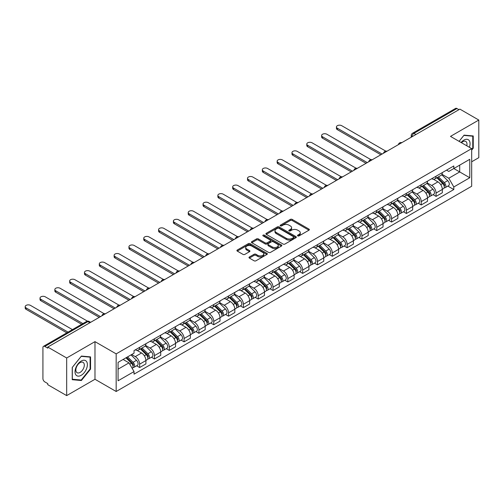 <?xml version="1.0" encoding="UTF-8"?>
<svg xmlns="http://www.w3.org/2000/svg" width="504" height="504" viewBox="0 0 504 504"><rect width="100%" height="100%" fill="white"/><g stroke="black" fill="none" stroke-linecap="round" stroke-linejoin="round"><path stroke-width="0.76" d="M297.751 235.904A0.926 0.535 0 0 0 299.055 235.904L308.965 230.183A1.317 0.762 0 0 0 309.349 229.641A1.317 0.762 0 0 0 308.965 229.106L292.175 219.41A1.317 0.762 0 0 0 290.31 219.41L280.407 225.131A0.926 0.535 0 0 0 280.136 225.508A0.926 0.535 0 0 0 280.407 225.887A0.926 0.535 0 0 0 281.711 225.887L282.99 225.149A4.221 2.438 0 0 1 288.962 225.149L290.361 225.956A4.221 2.438 0 0 1 291.596 227.676A4.221 2.438 0 0 1 290.361 229.402L289.076 230.139A0.926 0.535 0 0 0 288.805 230.517A0.926 0.535 0 0 0 289.076 230.895A0.926 0.535 0 0 0 290.38 230.895L291.665 230.152A4.221 2.438 0 0 1 297.631 230.152L299.029 230.964A4.221 2.438 0 0 1 300.264 232.684A4.221 2.438 0 0 1 299.029 234.41L297.751 235.148A0.926 0.535 0 0 0 297.48 235.526A0.926 0.535 0 0 0 297.751 235.904L297.751 235.148M249.373 256.996A1.317 0.762 0 0 0 248.989 257.531A1.317 0.762 0 0 0 249.373 258.067L254.085 260.788A1.317 0.762 0 0 0 255.95 260.788L266.95 254.438A1.317 0.762 0 0 0 267.341 253.896A1.317 0.762 0 0 0 266.95 253.361L250.167 243.665A1.317 0.762 0 0 0 248.302 243.665L237.296 250.022A1.317 0.762 0 0 0 236.912 250.557A1.317 0.762 0 0 0 237.296 251.099L242.985 254.381A1.317 0.762 0 0 0 244.849 254.381L249.562 251.66A1.317 0.762 0 0 0 249.946 251.124A1.317 0.762 0 0 0 249.562 250.589L246.739 248.957A3.528 2.035 0 0 1 245.706 247.514A3.528 2.035 0 0 1 247.886 245.637A3.528 2.035 0 0 1 251.729 246.078L262.779 252.46A3.528 2.035 0 0 1 263.812 253.896A3.528 2.035 0 0 1 261.633 255.78A3.528 2.035 0 0 1 257.79 255.339L255.95 254.274A1.317 0.762 0 0 0 254.085 254.274L249.373 256.996L249.373 258.067L254.085 255.371L254.085 254.274M116.172 353.871L94.985 341.636L66.673 357.985L47.767 347.067L459.894 109.129L478.8 120.04L450.488 136.389L471.675 148.617L116.172 353.871L116.172 391.495L471.675 186.247L471.675 148.617M283.084 244.043A1.317 0.762 0 0 0 284.949 244.043L295.955 237.693A1.317 0.762 0 0 0 296.339 237.151A1.317 0.762 0 0 0 295.955 236.615L279.166 226.926A1.317 0.762 0 0 0 277.301 226.926L266.301 233.276A1.317 0.762 0 0 0 265.91 233.818A1.317 0.762 0 0 0 266.301 234.354L283.084 244.043M263.453 236.099A0.926 0.535 0 0 1 264.386 236.231L264.386 235.135L281.452 244.988A1.317 0.762 0 0 1 281.837 245.524A1.317 0.762 0 0 1 281.452 246.065L270.446 252.416A1.317 0.762 0 0 1 268.582 252.416L251.798 242.726L256.505 240.03L256.505 238.928L251.798 241.649A1.317 0.762 0 0 0 251.414 242.185A1.317 0.762 0 0 0 251.798 242.726L251.798 241.649M256.505 240.03A1.317 0.762 0 0 1 258.376 240.03L258.376 238.928A1.317 0.762 0 0 0 256.505 238.928M258.376 238.928L265.18 242.859A1.317 0.762 0 0 0 267.044 242.859L270.169 241.057A1.317 0.762 0 0 0 270.553 240.515A1.317 0.762 0 0 0 270.169 239.98L263.082 235.891A0.926 0.535 0 0 1 262.811 235.513A0.926 0.535 0 0 1 263.384 235.022A0.926 0.535 0 0 1 264.386 235.135M66.673 357.985L66.673 395.609L47.767 384.697L47.767 383.594L44.818 381.9A2.69 1.55 -120 0 1 42.922 378.605L42.922 347.558A2.69 1.55 -120 0 1 43.476 346.33L86.512 321.483A2.69 1.55 60 0 1 87.86 321.615L44.818 346.462A2.69 1.55 -120 0 0 43.476 346.33M471.675 161.784L478.8 157.67L478.8 120.04M66.673 395.609L94.985 379.266L116.172 391.495M47.767 347.067L47.767 348.163L44.818 346.462M415.907 134.524L413.91 133.371A2.69 1.55 60 0 0 412.568 133.239L455.603 108.392A2.69 1.55 60 0 1 456.952 108.524L413.91 133.371A2.69 1.55 120 0 0 412.014 136.66L412.014 136.773M458.942 109.677L456.952 108.524M436.048 176.211A6.18 3.566 60 0 1 434.769 178.983L441.038 175.361A6.18 3.566 -120 0 0 442.317 172.588M427.146 182.864L431.676 185.478A6.18 3.566 60 0 1 436.048 193.051L442.317 189.428A6.18 3.566 -120 0 0 437.951 181.856L433.459 179.267M442.317 189.428L442.317 192.774L436.048 196.396L433.043 194.657M434.769 178.983A6.18 3.566 60 0 1 431.726 178.706M436.048 193.051L436.048 196.396M421.224 184.766A6.18 3.566 60 0 1 419.945 187.538L426.22 183.922A6.18 3.566 -120 0 0 427.499 181.144M418.219 203.213L421.231 204.952L427.499 201.329L427.499 197.984A6.18 3.566 -120 0 0 423.127 190.417L418.641 187.822M419.945 187.538A6.18 3.566 60 0 1 416.902 187.261M412.329 191.419L416.858 194.034A6.18 3.566 60 0 1 421.231 201.606L421.231 204.952M406.407 193.322A6.18 3.566 60 0 1 405.128 196.094L411.396 192.478A6.18 3.566 -120 0 0 412.675 189.699M403.402 211.768L406.407 213.507L412.675 209.884L412.675 206.539A6.18 3.566 -120 0 0 408.309 198.973L403.817 196.384M405.128 196.094A6.18 3.566 60 0 1 402.085 195.817M397.505 199.975L402.034 202.589A6.18 3.566 60 0 1 406.407 210.162L406.407 213.507M391.583 201.877A6.18 3.566 60 0 1 390.304 204.656L396.579 201.033A6.18 3.566 -120 0 0 397.858 198.261M388.578 220.33L391.589 222.062L397.858 218.446L397.858 215.095A6.18 3.566 -120 0 0 393.485 207.528L389 204.939M390.304 204.656A6.18 3.566 60 0 1 387.261 204.372M382.687 208.536L387.217 211.151A6.18 3.566 60 0 1 391.589 218.717L391.589 222.062M376.765 210.433A6.18 3.566 60 0 1 375.486 213.211L381.755 209.588A6.18 3.566 -120 0 0 383.034 206.816M373.76 228.885L376.765 230.618L383.034 227.002L383.034 223.656A6.18 3.566 -120 0 0 378.668 216.084L374.176 213.494M375.486 213.211A6.18 3.566 60 0 1 372.443 212.934M367.87 217.092L372.393 219.706A6.18 3.566 60 0 1 376.765 227.273L376.765 230.618M361.948 218.994A6.18 3.566 60 0 1 360.662 221.766L366.937 218.144A6.18 3.566 -120 0 0 368.216 215.372M358.936 237.441L361.948 239.179L368.216 235.557L368.216 232.212A6.18 3.566 -120 0 0 363.844 224.639L359.358 222.05M360.662 221.766A6.18 3.566 60 0 1 357.62 221.489M353.046 225.647L357.575 228.262A6.18 3.566 60 0 1 361.948 235.828L361.948 239.179M347.124 227.55A6.18 3.566 60 0 1 345.845 230.322L352.113 226.706A6.18 3.566 -120 0 0 353.392 223.927M344.119 245.996L347.124 247.735L353.392 244.112L353.392 240.767A6.18 3.566 -120 0 0 349.026 233.201L344.534 230.605M345.845 230.322A6.18 3.566 60 0 1 342.802 230.044M338.228 234.203L342.751 236.817A6.18 3.566 60 0 1 347.124 244.39L347.124 247.735M332.306 236.105A6.18 3.566 60 0 1 331.021 238.877L337.296 235.261A6.18 3.566 -120 0 0 338.575 232.483M329.295 254.552L332.306 256.29L338.575 252.668L338.575 249.322A6.18 3.566 -120 0 0 334.202 241.756L329.717 239.161M331.021 238.877A6.18 3.566 60 0 1 327.978 238.6M323.404 242.758L327.934 245.372A6.18 3.566 60 0 1 332.306 252.945L332.306 256.29M317.482 244.661A6.18 3.566 60 0 1 316.203 247.439L322.472 243.816A6.18 3.566 -120 0 0 323.751 241.044M314.477 263.113L317.482 264.846L323.751 261.229L323.751 257.878A6.18 3.566 -120 0 0 319.385 250.312L314.893 247.722M316.203 247.439A6.18 3.566 60 0 1 313.16 247.155M308.587 251.32L313.11 253.934A6.18 3.566 60 0 1 317.482 261.5L317.482 264.846M302.665 253.216A6.18 3.566 60 0 1 301.379 255.994L307.654 252.372A6.18 3.566 -120 0 0 308.933 249.6M299.653 271.669L302.665 273.401L308.933 269.785L308.933 266.44A6.18 3.566 -120 0 0 304.561 258.867L300.075 256.278M301.379 255.994A6.18 3.566 60 0 1 298.343 255.711M293.763 259.875L298.292 262.489A6.18 3.566 60 0 1 302.665 270.056L302.665 273.401M287.841 261.778A6.18 3.566 60 0 1 286.562 264.55L292.83 260.927A6.18 3.566 -120 0 0 294.109 258.155M284.836 280.224L287.841 281.963L294.109 278.34L294.109 274.995A6.18 3.566 -120 0 0 289.743 267.422L285.251 264.833M286.562 264.55A6.18 3.566 60 0 1 283.519 264.272M278.945 268.43L283.469 271.045A6.18 3.566 60 0 1 287.841 278.611L287.841 281.963M273.023 270.333A6.18 3.566 60 0 1 271.738 273.105L278.013 269.489A6.18 3.566 -120 0 0 279.292 266.711M270.012 288.779L273.023 290.518L279.292 286.896L279.292 283.55A6.18 3.566 -120 0 0 274.919 275.984L270.434 273.389M271.738 273.105A6.18 3.566 60 0 1 268.701 272.828M264.121 276.986L268.651 279.6A6.18 3.566 60 0 1 273.023 287.173L273.023 290.518M258.199 278.888A6.18 3.566 60 0 1 256.92 281.66L263.189 278.044A6.18 3.566 -120 0 0 264.468 275.266M255.194 297.335L258.199 299.074L264.468 295.451L264.468 292.106A6.18 3.566 -120 0 0 260.102 284.539L255.61 281.944M256.92 281.66A6.18 3.566 60 0 1 253.877 281.383M249.304 285.541L253.827 288.156A6.18 3.566 60 0 1 258.199 295.728L258.199 299.074M243.382 287.444A6.18 3.566 60 0 1 242.103 290.222L248.371 286.6A6.18 3.566 -120 0 0 249.65 283.828M240.37 305.897L243.382 307.629L249.65 304.013L249.65 300.661A6.18 3.566 -120 0 0 245.278 293.095L240.792 290.506M242.103 290.222A6.18 3.566 60 0 1 239.06 289.939M234.48 294.103L239.009 296.717A6.18 3.566 60 0 1 243.382 304.284L243.382 307.629M228.558 295.999A6.18 3.566 60 0 1 227.279 298.777L233.547 295.155A6.18 3.566 -120 0 0 234.826 292.383M225.553 314.452L228.558 316.184L234.826 312.568L234.826 309.223A6.18 3.566 -120 0 0 230.46 301.65L225.968 299.061M227.279 298.777A6.18 3.566 60 0 1 224.236 298.494M219.662 302.658L224.192 305.273A6.18 3.566 60 0 1 228.558 312.839L228.558 316.184M213.74 304.561A6.18 3.566 60 0 1 212.461 307.333L218.73 303.71A6.18 3.566 -120 0 0 220.009 300.938M210.735 323.007L213.74 324.746L220.009 321.124L220.009 317.778A6.18 3.566 -120 0 0 215.636 310.206L211.151 307.616M212.461 307.333A6.18 3.566 60 0 1 209.418 307.056M204.838 311.214L209.368 313.828A6.18 3.566 60 0 1 213.74 321.394L213.74 324.746M198.916 313.116A6.18 3.566 60 0 1 197.637 315.888L203.906 312.272A6.18 3.566 -120 0 0 205.185 309.494M195.911 331.563L198.916 333.301L205.191 329.679L205.191 326.334A6.18 3.566 -120 0 0 200.819 318.767L196.327 316.172M197.637 315.888A6.18 3.566 60 0 1 194.594 315.611M190.021 319.769L194.55 322.384A6.18 3.566 60 0 1 198.916 329.956L198.916 333.301M184.099 321.672A6.18 3.566 60 0 1 182.82 324.444L189.088 320.827A6.18 3.566 -120 0 0 190.367 318.049M181.094 340.118L184.099 341.857L190.367 338.234L190.367 334.889A6.18 3.566 -120 0 0 185.995 327.323L181.509 324.727M182.82 324.444A6.18 3.566 60 0 1 179.777 324.166M175.197 328.325L179.726 330.939A6.18 3.566 60 0 1 184.099 338.512L184.099 341.857M169.275 330.227A6.18 3.566 60 0 1 167.996 333.005L174.264 329.383A6.18 3.566 -120 0 0 175.549 326.611M166.27 348.68L169.275 350.412L175.549 346.79L175.549 343.445A6.18 3.566 -120 0 0 171.177 335.878L166.685 333.289M167.996 333.005A6.18 3.566 60 0 1 164.953 332.722M160.379 336.886L164.909 339.501A6.18 3.566 60 0 1 169.275 347.067L169.275 350.412M154.457 338.783A6.18 3.566 60 0 1 153.178 341.561L159.447 337.938A6.18 3.566 -120 0 0 160.726 335.166M151.452 357.235L154.457 358.968L160.726 355.351L160.726 352.006A6.18 3.566 -120 0 0 156.353 344.434L151.868 341.844M153.178 341.561A6.18 3.566 60 0 1 150.135 341.277M145.555 345.442L150.085 348.056A6.18 3.566 60 0 1 154.457 355.622L154.457 358.968M139.633 347.344A6.18 3.566 60 0 1 138.354 350.116L144.623 346.494A6.18 3.566 -120 0 0 145.908 343.722M136.628 365.791L139.633 367.529L145.908 363.907L145.908 360.562A6.18 3.566 -120 0 0 141.536 352.989L137.05 350.4M138.354 350.116A6.18 3.566 60 0 1 135.311 349.839M131.657 354.526L135.267 356.611A6.18 3.566 60 0 1 139.633 364.178L139.633 367.529M446.544 170.15L448.781 171.436L469.772 159.314L459.705 165.129L459.705 171.933L448.781 178.24L441.97 174.308M118.068 369.174L128.993 362.861L134.032 371.587L118.068 380.797L118.068 362.37L134.032 353.153L134.032 350.576L453.814 165.955L453.814 168.531L469.772 177.742L453.814 186.959L448.781 178.24M469.772 159.314L469.772 177.742M134.032 371.587L134.032 374.163L453.814 189.536L453.814 186.959M471.675 150.129L473.243 148.176L473.243 135.954L464.077 135.135L459.081 141.347M94.985 341.636L94.985 379.266M72.23 379.701L81.396 380.52L90.562 369.111L90.562 356.889L81.396 356.07L72.23 367.473L72.23 379.701M128.993 362.861L123.102 359.465M447.861 186.102L453.814 189.536M472.765 147.905L473.243 148.176M80.426 379.959L81.396 380.52M90.09 368.84L90.562 369.111M298.116 236.029L299.029 235.507A4.221 2.438 0 0 0 300.264 233.78L300.264 232.684M291.596 227.676L291.596 228.772A4.221 2.438 0 0 1 290.361 230.498L289.447 231.027M308.946 230.189L292.175 220.513A1.317 0.762 0 0 0 290.31 220.513L280.772 226.019M295.955 236.615L295.955 237.693L279.166 228.022A1.317 0.762 0 0 0 277.301 228.022L266.314 234.366L266.301 233.276M293.624 237.529A0.926 0.535 0 0 0 293.895 237.151A0.926 0.535 0 0 0 293.624 236.779L278.888 228.268A0.926 0.535 0 0 0 277.584 228.268L276.23 229.049A4.221 2.438 0 0 0 274.995 230.775A4.221 2.438 0 0 0 276.23 232.495L286.303 238.31A4.221 2.438 0 0 0 292.27 238.31L293.624 237.529L293.624 238.625A0.926 0.535 0 0 0 293.895 238.247L293.895 237.151M274.995 230.775L274.995 231.871A4.221 2.438 0 0 0 276.23 233.591L276.23 232.495M293.624 238.625L292.27 239.406A4.221 2.438 0 0 1 286.303 239.406L276.23 233.591M258.376 240.03L265.18 243.955A1.317 0.762 0 0 0 267.044 243.955L270.169 242.153A1.317 0.762 0 0 0 270.553 241.618L270.553 240.515M264.386 236.231L281.434 246.072M272.242 246.941A3.528 2.035 0 0 0 276.091 247.382A3.528 2.035 0 0 0 278.265 245.498A3.528 2.035 0 0 0 277.231 244.056L273.338 241.813A1.317 0.762 0 0 0 271.473 241.813L268.349 243.615A1.317 0.762 0 0 0 267.964 244.15A1.317 0.762 0 0 0 268.349 244.692L272.242 246.941L272.242 248.037A3.528 2.035 0 0 0 276.091 248.478A3.528 2.035 0 0 0 278.265 246.595L278.265 245.498M267.964 244.15L267.964 245.246A1.317 0.762 0 0 0 268.349 245.788L268.349 244.692M272.242 248.037L268.349 245.788M263.812 253.896L263.812 254.993A3.528 2.035 0 0 1 261.633 256.876A3.528 2.035 0 0 1 257.79 256.435L255.95 255.371A1.317 0.762 0 0 0 254.085 255.371M245.706 247.514L245.706 248.617A3.528 2.035 0 0 0 246.739 250.053L246.739 248.957M249.543 251.672L246.739 250.053M266.937 254.444L250.167 244.768A1.317 0.762 0 0 0 248.302 244.768L237.315 251.105M436.848 177.786L442.682 183.544A3.358 1.94 60 0 1 443.57 188.578L442.317 189.302M438.007 178.933L440.483 180.363M385.755 151.118L341.712 125.691A3.093 1.783 -0 0 0 338.341 125.307A3.093 1.783 -0 0 0 336.433 126.951A3.093 1.783 -0 0 0 337.34 128.218L382.082 154.048M437.491 177.408L443.885 183.714A1.613 0.932 60 0 1 444.314 186.133A1.613 0.932 60 0 1 444.163 186.19M438.461 176.854L444.301 182.612A3.358 1.94 60 0 1 445.183 187.646A3.358 1.94 60 0 1 444.169 187.753M441.731 174.724L447.722 180.634A3.358 1.94 60 0 1 448.604 185.674L445.183 187.646M380.848 154.76L337.34 129.641A3.093 1.783 180 0 1 336.433 128.381L336.433 126.951M422.024 186.341L427.864 192.1A3.358 1.94 60 0 1 428.753 197.133L427.499 197.858M423.19 187.488L425.666 188.918M370.931 159.68L326.888 134.247A3.093 1.783 -0 0 0 323.518 133.862A3.093 1.783 -0 0 0 321.615 135.513A3.093 1.783 -0 0 0 322.516 136.773L367.265 162.603M422.673 185.963L429.068 192.276A1.613 0.932 60 0 1 429.49 194.689A1.613 0.932 60 0 1 429.345 194.752M423.637 185.409L429.477 191.167A3.358 1.94 60 0 1 430.366 196.201A3.358 1.94 60 0 1 429.351 196.314M426.907 183.28L432.898 189.195A3.358 1.94 60 0 1 433.786 194.229L430.366 196.201M366.03 163.321L322.516 138.197A3.093 1.783 180 0 1 321.615 136.937L321.615 135.513M407.207 194.897L413.041 200.655A3.358 1.94 60 0 1 413.929 205.695L412.675 206.413M408.366 196.043L410.842 197.474M356.114 168.235L312.071 142.802A3.093 1.783 -0 0 0 308.7 142.418A3.093 1.783 -0 0 0 306.791 144.068A3.093 1.783 -0 0 0 307.698 145.328L352.447 171.165M407.849 194.525L414.244 200.831A1.613 0.932 60 0 1 414.672 203.251A1.613 0.932 60 0 1 414.521 203.307M408.82 193.964L414.66 199.723A3.358 1.94 60 0 1 415.542 204.763A3.358 1.94 60 0 1 414.527 204.87M412.089 191.841L418.081 197.751A3.358 1.94 60 0 1 418.963 202.784L415.542 204.763M351.206 171.877L307.698 146.752A3.093 1.783 180 0 1 306.791 145.492L306.791 144.068M469.388 147.3A8.732 5.04 120 0 0 469.23 140.597A8.732 5.04 120 0 0 461.084 142.506M466.78 145.795A5.979 3.452 120 0 0 466.421 142.046A5.979 3.452 120 0 0 465.746 141.422A5.979 3.452 120 0 0 461.45 142.714M459.1 141.359L463.882 135.406L472.765 136.2L472.765 148.044L471.675 149.398M472.179 135.859L472.765 136.2M86.556 361.532A8.732 5.04 120 0 0 78.12 363.794A8.732 5.04 120 0 0 75.858 374.837A8.732 5.04 120 0 0 84.294 372.576A8.732 5.04 120 0 0 86.556 361.532M83.746 362.981A5.979 3.452 120 0 0 83.072 362.357A5.979 3.452 120 0 0 77.509 365.148A5.979 3.452 120 0 0 76.419 372.091A5.979 3.452 120 0 0 77.093 372.714A5.979 3.452 120 0 0 82.656 369.923A5.979 3.452 120 0 0 83.746 362.981M81.207 380.029L72.324 379.235L72.324 367.391L81.207 356.341L90.09 357.134L90.09 368.978L81.207 380.029M89.504 356.794L90.09 357.134M392.383 203.452L398.223 209.21A3.358 1.94 60 0 1 399.111 214.25L397.858 214.975M393.548 204.605L396.024 206.029M341.29 176.791L297.247 151.364A3.093 1.783 -0 0 0 293.882 150.973A3.093 1.783 -0 0 0 291.974 152.624A3.093 1.783 -0 0 0 292.874 153.884L337.623 179.72M393.032 203.081L399.426 209.387A1.613 0.932 60 0 1 399.848 211.806A1.613 0.932 60 0 1 399.704 211.863M393.996 202.52L399.836 208.278A3.358 1.94 60 0 1 400.724 213.318A3.358 1.94 60 0 1 399.71 213.425M397.265 200.397L403.257 206.306A3.358 1.94 60 0 1 404.145 211.34L400.724 213.318M336.389 180.432L292.874 155.314A3.093 1.783 180 0 1 291.974 154.048L291.974 152.624M377.565 212.008L383.399 217.772A3.358 1.94 60 0 1 384.287 222.806L383.034 223.53M378.724 213.161L381.2 214.591M326.472 185.346L282.429 159.919A3.093 1.783 -0 0 0 279.058 159.529A3.093 1.783 -0 0 0 277.15 161.179A3.093 1.783 -0 0 0 278.057 162.439L322.806 188.276M378.208 211.636L384.602 217.942A1.613 0.932 60 0 1 385.031 220.361A1.613 0.932 60 0 1 384.88 220.418M379.178 211.075L385.018 216.84A3.358 1.94 60 0 1 385.9 221.873A3.358 1.94 60 0 1 384.886 221.981M382.448 208.952L388.439 214.862A3.358 1.94 60 0 1 389.321 219.901L385.9 221.873M321.565 188.987L278.057 163.869A3.093 1.783 180 0 1 277.15 162.603L277.15 161.179M362.741 220.569L368.581 226.328A3.358 1.94 60 0 1 369.47 231.361L368.216 232.086M363.907 221.716L366.383 223.146M311.648 193.901L267.605 168.475A3.093 1.783 -0 0 0 264.241 168.09A3.093 1.783 -0 0 0 262.332 169.735A3.093 1.783 -0 0 0 263.233 171.001L307.982 196.831M363.39 220.191L369.785 226.498A1.613 0.932 60 0 1 370.207 228.917A1.613 0.932 60 0 1 370.062 228.974M364.361 219.637L370.194 225.395A3.358 1.94 60 0 1 371.083 230.429A3.358 1.94 60 0 1 370.068 230.536M367.624 217.507L373.615 223.417A3.358 1.94 60 0 1 374.504 228.457L371.083 230.429M306.747 197.543L263.233 172.425A3.093 1.783 180 0 1 262.332 171.165L262.332 169.735M347.924 229.125L353.758 234.883A3.358 1.94 60 0 1 354.646 239.917L353.392 240.641M349.089 230.271L351.559 231.701M296.831 202.463L252.787 177.03A3.093 1.783 -0 0 0 249.417 176.646A3.093 1.783 -0 0 0 247.508 178.296A3.093 1.783 -0 0 0 248.415 179.556L293.164 205.386M348.566 228.747L354.961 235.059A1.613 0.932 60 0 1 355.389 237.472A1.613 0.932 60 0 1 355.238 237.535M349.537 228.192L355.377 233.951A3.358 1.94 60 0 1 356.259 238.984A3.358 1.94 60 0 1 355.244 239.098M352.806 226.063L358.798 231.979A3.358 1.94 60 0 1 359.68 237.012L356.259 238.984M291.929 206.104L248.415 180.98A3.093 1.783 180 0 1 247.508 179.72L247.508 178.296M333.1 237.68L338.94 243.438A3.358 1.94 60 0 1 339.828 248.478L338.575 249.197M334.265 238.827L336.741 240.257M282.007 211.018L237.964 185.585A3.093 1.783 -0 0 0 234.599 185.201A3.093 1.783 -0 0 0 232.691 186.852A3.093 1.783 -0 0 0 233.591 188.112L278.34 213.948M333.749 237.308L340.143 243.615A1.613 0.932 60 0 1 340.565 246.028A1.613 0.932 60 0 1 340.421 246.091M334.719 236.748L340.553 242.506A3.358 1.94 60 0 1 341.441 247.546A3.358 1.94 60 0 1 340.427 247.653M337.982 234.625L343.974 240.534A3.358 1.94 60 0 1 344.862 245.568L341.441 247.546M277.106 214.66L233.591 189.536A3.093 1.783 180 0 1 232.691 188.276L232.691 186.852M318.282 246.236L324.116 251.994A3.358 1.94 60 0 1 325.004 257.034L323.751 257.758M319.448 247.388L321.917 248.812M267.189 219.574L223.146 194.147A3.093 1.783 -0 0 0 219.776 193.757A3.093 1.783 -0 0 0 217.867 195.407A3.093 1.783 -0 0 0 218.774 196.667L263.523 222.503M318.931 245.864L325.319 252.17A1.613 0.932 60 0 1 325.748 254.589A1.613 0.932 60 0 1 325.603 254.646M319.895 245.303L325.735 251.061A3.358 1.94 60 0 1 326.617 256.101A3.358 1.94 60 0 1 325.603 256.208M323.165 243.18L329.156 249.089A3.358 1.94 60 0 1 330.038 254.123L326.617 256.101M262.288 223.215L218.774 198.097A3.093 1.783 180 0 1 217.867 196.831L217.867 195.407M303.458 254.791L309.298 260.555A3.358 1.94 60 0 1 310.187 265.589L308.933 266.314M304.624 255.944L307.1 257.374M252.365 228.129L208.322 202.703A3.093 1.783 -0 0 0 204.958 202.312A3.093 1.783 -0 0 0 203.049 203.963A3.093 1.783 -0 0 0 203.95 205.222L248.699 231.059M304.107 254.419L310.502 260.726A1.613 0.932 60 0 1 310.924 263.145A1.613 0.932 60 0 1 310.779 263.201M305.077 253.858L310.911 259.623A3.358 1.94 60 0 1 311.8 264.657A3.358 1.94 60 0 1 310.785 264.764M308.341 251.735L314.332 257.645A3.358 1.94 60 0 1 315.221 262.685L311.8 264.657M247.464 231.771L203.95 206.653A3.093 1.783 180 0 1 203.049 205.386L203.049 203.963M288.641 263.353L294.475 269.111A3.358 1.94 60 0 1 295.363 274.144L294.109 274.869M289.806 264.499L292.276 265.929M237.548 236.685L193.504 211.258A3.093 1.783 -0 0 0 190.134 210.874A3.093 1.783 -0 0 0 188.225 212.518A3.093 1.783 -0 0 0 189.132 213.784L233.881 239.614M289.29 262.975L295.678 269.281A1.613 0.932 60 0 1 296.106 271.7A1.613 0.932 60 0 1 295.961 271.757M290.254 262.42L296.094 268.178A3.358 1.94 60 0 1 296.982 273.212A3.358 1.94 60 0 1 295.961 273.319M293.523 260.291L299.515 266.2A3.358 1.94 60 0 1 300.397 271.24L296.982 273.212M232.646 240.326L189.132 215.208A3.093 1.783 180 0 1 188.225 213.948L188.225 212.518M273.817 271.908L279.657 277.666A3.358 1.94 60 0 1 280.545 282.7L279.292 283.424M274.982 273.055L277.458 274.485M222.724 245.246L178.681 219.813A3.093 1.783 -0 0 0 175.316 219.429A3.093 1.783 -0 0 0 173.407 221.073A3.093 1.783 -0 0 0 174.315 222.34L219.057 248.17M274.466 271.53L280.86 277.843A1.613 0.932 60 0 1 281.282 280.256A1.613 0.932 60 0 1 281.137 280.318M275.436 270.976L281.27 276.734A3.358 1.94 60 0 1 282.158 281.767A3.358 1.94 60 0 1 281.144 281.881M278.699 268.846L284.691 274.762A3.358 1.94 60 0 1 285.579 279.796L282.158 281.767M217.822 248.888L174.315 223.763A3.093 1.783 180 0 1 173.407 222.503L173.407 221.073M258.999 280.463L264.839 286.222A3.358 1.94 60 0 1 265.721 291.262L264.468 291.98M260.165 281.61L262.634 283.04M207.906 253.802L163.863 228.369A3.093 1.783 -0 0 0 160.493 227.984A3.093 1.783 -0 0 0 158.584 229.635A3.093 1.783 -0 0 0 159.491 230.895L204.24 256.731M259.648 280.092L266.036 286.398A1.613 0.932 60 0 1 266.465 288.811A1.613 0.932 60 0 1 266.32 288.874M260.612 279.531L266.452 285.289A3.358 1.94 60 0 1 267.341 290.329A3.358 1.94 60 0 1 266.326 290.436M263.882 277.408L269.873 283.317A3.358 1.94 60 0 1 270.755 288.351L267.341 290.329M203.005 257.443L159.491 232.319A3.093 1.783 180 0 1 158.584 231.059L158.584 229.635M244.175 289.019L250.016 294.777A3.358 1.94 60 0 1 250.904 299.817L249.65 300.541M245.341 290.165L247.817 291.596M193.082 262.357L149.039 236.93A3.093 1.783 -0 0 0 145.675 236.54A3.093 1.783 -0 0 0 143.766 238.19A3.093 1.783 -0 0 0 144.673 239.45L189.416 265.287M244.824 288.647L251.219 294.953A1.613 0.932 60 0 1 251.641 297.373A1.613 0.932 60 0 1 251.496 297.429M245.794 288.086L251.628 293.845A3.358 1.94 60 0 1 252.517 298.885A3.358 1.94 60 0 1 251.502 298.992M249.058 285.963L255.049 291.873A3.358 1.94 60 0 1 255.938 296.906L252.517 298.885M188.181 265.999L144.673 240.874A3.093 1.783 180 0 1 143.766 239.614L143.766 238.19M229.358 297.574L235.198 303.339A3.358 1.94 60 0 1 236.08 308.372L234.826 309.097M230.523 298.727L232.993 300.151M178.265 270.913L134.222 245.486A3.093 1.783 -0 0 0 130.851 245.095A3.093 1.783 -0 0 0 128.942 246.746A3.093 1.783 -0 0 0 129.849 248.006L174.598 273.842M230.007 297.202L236.395 303.509A1.613 0.932 60 0 1 236.823 305.928A1.613 0.932 60 0 1 236.678 305.985M230.971 296.642L236.811 302.406A3.358 1.94 60 0 1 237.699 307.44A3.358 1.94 60 0 1 236.685 307.547M234.24 294.519L240.232 300.428A3.358 1.94 60 0 1 241.114 305.468L237.699 307.44M173.363 274.554L129.849 249.436A3.093 1.783 180 0 1 128.942 248.17L128.942 246.746M214.534 306.136L220.374 311.894A3.358 1.94 60 0 1 221.262 316.928L220.009 317.652M215.699 307.283L218.175 308.713M163.441 279.468L119.398 254.041A3.093 1.783 -0 0 0 116.033 253.657A3.093 1.783 -0 0 0 114.124 255.301A3.093 1.783 -0 0 0 115.032 256.567L159.774 282.397M215.183 305.758L221.577 312.064A1.613 0.932 60 0 1 221.999 314.483A1.613 0.932 60 0 1 221.854 314.54M216.153 305.204L221.987 310.962A3.358 1.94 60 0 1 222.875 315.995A3.358 1.94 60 0 1 221.861 316.103M219.416 303.074L225.408 308.983A3.358 1.94 60 0 1 226.296 314.024L222.875 315.995M158.54 283.109L115.032 257.991A3.093 1.783 180 0 1 114.124 256.731L114.124 255.301M199.716 314.691L205.556 320.45A3.358 1.94 60 0 1 206.438 325.483L205.185 326.208M200.882 315.838L203.358 317.268M148.623 288.023L104.58 262.597A3.093 1.783 -0 0 0 101.21 262.212A3.093 1.783 -0 0 0 99.301 263.857A3.093 1.783 -0 0 0 100.208 265.123L144.957 290.953M200.365 314.313L206.753 320.626A1.613 0.932 60 0 1 207.182 323.039A1.613 0.932 60 0 1 207.037 323.102M201.329 313.759L207.169 319.517A3.358 1.94 60 0 1 208.058 324.551A3.358 1.94 60 0 1 207.043 324.658M204.599 311.63L210.59 317.545A3.358 1.94 60 0 1 211.472 322.579L208.058 324.551M143.722 291.671L100.208 266.547A3.093 1.783 180 0 1 99.301 265.287L99.301 263.857M184.892 323.247L190.732 329.005A3.358 1.94 60 0 1 191.621 334.045L190.367 334.763M186.058 324.393L188.534 325.823M133.799 296.585L89.756 271.152A3.093 1.783 -0 0 0 86.392 270.768A3.093 1.783 -0 0 0 84.483 272.418A3.093 1.783 -0 0 0 85.39 273.678L130.133 299.515M185.541 322.875L191.936 329.181A1.613 0.932 60 0 1 192.358 331.594A1.613 0.932 60 0 1 192.213 331.657M186.512 322.314L192.345 328.072A3.358 1.94 60 0 1 193.234 333.113A3.358 1.94 60 0 1 192.219 333.22M189.775 320.191L195.766 326.101A3.358 1.94 60 0 1 196.654 331.134L193.234 333.113M128.898 300.226L85.39 275.102A3.093 1.783 180 0 1 84.483 273.842L84.483 272.418M170.075 331.802L175.915 337.56A3.358 1.94 60 0 1 176.797 342.6L175.543 343.325M171.24 332.949L173.716 334.379M118.982 305.141L74.939 279.714A3.093 1.783 -0 0 0 71.568 279.323A3.093 1.783 -0 0 0 69.659 280.974A3.093 1.783 -0 0 0 70.566 282.234L115.315 308.07M170.724 331.43L177.112 337.737A1.613 0.932 60 0 1 177.54 340.156A1.613 0.932 60 0 1 177.395 340.213M171.688 330.87L177.528 336.628A3.358 1.94 60 0 1 178.416 341.668A3.358 1.94 60 0 1 177.402 341.775M174.957 328.747L180.949 334.656A3.358 1.94 60 0 1 181.837 339.69L178.416 341.668M114.08 308.782L70.566 283.658A3.093 1.783 180 0 1 69.659 282.397L69.659 280.974M155.251 340.358L161.091 346.122A3.358 1.94 60 0 1 161.979 351.156L160.726 351.88M156.416 341.51L158.892 342.934M104.158 313.696L60.115 288.269A3.093 1.783 -0 0 0 56.75 287.878A3.093 1.783 -0 0 0 54.841 289.529A3.093 1.783 -0 0 0 55.749 290.789L100.491 316.625M155.9 339.986L162.294 346.292A1.613 0.932 60 0 1 162.723 348.711A1.613 0.932 60 0 1 162.572 348.768M156.87 339.425L162.704 345.19A3.358 1.94 60 0 1 163.592 350.223A3.358 1.94 60 0 1 162.578 350.33M160.133 337.302L166.125 343.211A3.358 1.94 60 0 1 167.013 348.251L163.592 350.223M99.257 317.337L55.749 292.219A3.093 1.783 180 0 1 54.841 290.953L54.841 289.529M140.433 348.919L146.273 354.677A3.358 1.94 60 0 1 147.155 359.711L145.902 360.436M141.599 350.066L144.075 351.496M87.438 321.155L45.297 296.825A3.093 1.783 -0 0 0 41.926 296.44A3.093 1.783 -0 0 0 40.018 298.084A3.093 1.783 -0 0 0 40.925 299.344L82.889 323.574M141.082 348.541L147.477 354.848A1.613 0.932 60 0 1 147.899 357.267A1.613 0.932 60 0 1 147.754 357.323M142.046 347.981L147.886 353.745A3.358 1.94 60 0 1 148.775 358.779A3.358 1.94 60 0 1 147.76 358.886M145.316 345.857L151.307 351.767A3.358 1.94 60 0 1 152.195 356.807L148.775 358.779M81.654 324.286L40.925 300.775A3.093 1.783 180 0 1 40.018 299.515L40.018 298.084M125.956 357.815L131.45 363.233A3.358 1.94 60 0 1 132.338 368.266L132.168 368.367M126.775 358.621L129.251 360.051M72.437 329.61L30.473 305.38A3.093 1.783 -0 0 0 27.109 304.996A3.093 1.783 -0 0 0 25.2 306.64A3.093 1.783 -0 0 0 26.107 307.906L68.072 332.13M126.605 357.443L132.653 363.409A1.613 0.932 60 0 1 133.081 365.822A1.613 0.932 60 0 1 132.93 365.879M127.575 356.882L133.069 362.3A3.358 1.94 60 0 1 133.951 367.334A3.358 1.94 60 0 1 132.936 367.441M130.996 354.911L136.483 360.329A3.358 1.94 60 0 1 137.371 365.362L133.951 367.334M66.837 332.848L26.107 309.33A3.093 1.783 180 0 1 25.2 308.07L25.2 306.64M412.108 136.716L412.014 136.66A2.69 1.55 0 0 1 411.226 135.563L411.226 137.227M154.457 355.622L160.726 352.006M169.275 347.067L175.549 343.445M184.099 338.512L190.367 334.889M198.916 329.956L205.191 326.334M213.74 321.394L220.009 317.778M228.558 312.839L234.826 309.223M243.382 304.284L249.65 300.661M258.199 295.728L264.468 292.106M273.023 287.173L279.292 283.55M287.841 278.611L294.109 274.995M302.665 270.056L308.933 266.44M317.482 261.5L323.751 257.878M332.306 252.945L338.575 249.322M347.124 244.39L353.392 240.767M361.948 235.828L368.216 232.212M376.765 227.273L383.034 223.656M391.589 218.717L397.858 215.095M406.407 210.162L412.675 206.539M421.231 201.606L427.499 197.984M139.633 364.178L145.908 360.562M135.267 356.611L141.536 352.989M150.085 348.056L156.353 344.434M164.909 339.501L171.177 335.878M179.726 330.939L185.995 327.323M194.55 322.384L200.819 318.767M209.368 313.828L215.636 310.206M224.192 305.273L230.46 301.65M239.009 296.717L245.278 293.095M253.827 288.156L260.102 284.539M268.651 279.6L274.919 275.984M283.469 271.045L289.743 267.422M298.292 262.489L304.561 258.867M313.11 253.934L319.385 250.312M327.934 245.372L334.202 241.756M342.751 236.817L349.026 233.201M357.575 228.262L363.844 224.639M372.393 219.706L378.668 216.084M387.217 211.151L393.485 207.528M402.034 202.589L408.309 198.973M416.858 194.034L423.127 190.417M431.676 185.478L437.951 181.856M401.587 142.79A2.69 1.55 120 0 0 400.396 143.476M386.763 151.345A2.69 1.55 120 0 0 385.579 152.032M371.946 159.907A2.69 1.55 120 0 0 370.755 160.587M357.122 168.462A2.69 1.55 120 0 0 355.937 169.149M342.304 177.017A2.69 1.55 120 0 0 341.114 177.704M327.48 185.573A2.69 1.55 120 0 0 326.296 186.259M312.663 194.128A2.69 1.55 120 0 0 311.472 194.815M297.839 202.69A2.69 1.55 120 0 0 296.654 203.37M283.021 211.245A2.69 1.55 120 0 0 281.831 211.932M268.197 219.801A2.69 1.55 120 0 0 267.013 220.487M253.38 228.356A2.69 1.55 120 0 0 252.189 229.043M238.556 236.912A2.69 1.55 120 0 0 237.371 237.598M223.738 245.473A2.69 1.55 120 0 0 222.548 246.154M208.914 254.029A2.69 1.55 120 0 0 207.73 254.715M194.097 262.584A2.69 1.55 120 0 0 192.912 263.271M179.273 271.139A2.69 1.55 120 0 0 178.088 271.826M164.455 279.695A2.69 1.55 120 0 0 163.271 280.382M149.631 288.257A2.69 1.55 120 0 0 148.447 288.937M134.814 296.812A2.69 1.55 120 0 0 133.629 297.499M119.99 305.367A2.69 1.55 120 0 0 118.805 306.054M105.172 313.923A2.69 1.55 120 0 0 103.988 314.609M89.851 322.768L87.86 321.615A2.69 1.55 120 0 1 89.202 321.483A2.69 2.69 0 0 0 86.512 321.483M299.029 235.507L299.029 234.41M289.076 230.895L289.076 230.139M290.361 230.498L290.361 229.402M280.407 225.887L280.407 225.131M290.31 220.513L290.31 219.41M292.175 220.513L292.175 219.41M308.965 230.183L308.965 229.106M277.301 228.022L277.301 226.926M279.166 228.022L279.166 226.926M286.303 239.406L286.303 238.31M292.27 239.406L292.27 238.31M265.18 243.955L265.18 242.859M267.044 243.955L267.044 242.859M270.169 242.153L270.169 241.057M281.452 246.065L281.452 244.988M255.95 255.371L255.95 254.274M257.79 256.435L257.79 255.339M249.562 251.66L249.562 250.589M237.296 251.099L237.296 250.022M248.302 244.768L248.302 243.665M250.167 244.768L250.167 243.665M266.95 254.438L266.95 253.361M442.682 183.544L440.754 184.659M444.648 185.396L444.043 185.743M447.722 180.634L444.301 182.612M337.34 129.641L337.34 128.218M427.864 192.1L425.937 193.215M429.824 193.952L429.219 194.305M432.898 189.195L429.477 191.167M322.516 138.197L322.516 136.773M413.041 200.655L411.113 201.77M415.006 202.507L414.401 202.86M418.081 197.751L414.66 199.723M307.698 146.752L307.698 145.328M398.223 209.21L396.295 210.326M400.182 211.069L399.577 211.415M403.257 206.306L399.836 208.278M292.874 155.314L292.874 153.884M383.399 217.772L381.471 218.881M385.365 219.624L384.76 219.971M388.439 214.862L385.018 216.84M278.057 163.869L278.057 162.439M368.581 226.328L366.654 227.443M370.541 228.18L369.936 228.526M373.615 223.417L370.194 225.395M263.233 172.425L263.233 171.001M353.758 234.883L351.83 235.998M355.723 236.735L355.118 237.088M358.798 231.979L355.377 233.951M248.415 180.98L248.415 179.556M338.94 243.438L337.012 244.553M340.899 245.291L340.294 245.643M343.974 240.534L340.553 242.506M233.591 189.536L233.591 188.112M324.116 251.994L322.188 253.109M326.082 253.852L325.477 254.199M329.156 249.089L325.735 251.061M218.774 198.097L218.774 196.667M309.298 260.555L307.371 261.664M311.258 262.408L310.653 262.754M314.332 257.645L310.911 259.623M203.95 206.653L203.95 205.222M294.475 269.111L292.547 270.226M296.44 270.963L295.835 271.31M299.515 266.2L296.094 268.178M189.132 215.208L189.132 213.784M279.657 277.666L277.729 278.781M281.616 279.518L281.012 279.871M284.691 274.762L281.27 276.734M174.315 223.763L174.315 222.34M264.839 286.222L262.905 287.337M266.799 288.074L266.194 288.427M269.873 283.317L266.452 285.289M159.491 232.319L159.491 230.895M250.016 294.777L248.088 295.892M251.975 296.636L251.37 296.982M255.049 291.873L251.628 293.845M144.673 240.874L144.673 239.45M235.198 303.339L233.264 304.447M237.157 305.191L236.552 305.537M240.232 300.428L236.811 302.406M129.849 249.436L129.849 248.006M220.374 311.894L218.446 313.009M222.333 313.746L221.728 314.093M225.408 308.983L221.987 310.962M115.032 257.991L115.032 256.567M205.556 320.45L203.622 321.565M207.516 322.302L206.911 322.654M210.59 317.545L207.169 319.517M100.208 266.547L100.208 265.123M190.732 329.005L188.805 330.12M192.692 330.857L192.087 331.21M195.766 326.101L192.345 328.072M85.39 275.102L85.39 273.678M175.915 337.56L173.981 338.675M177.874 339.413L177.269 339.765M180.949 334.656L177.528 336.628M70.566 283.658L70.566 282.234M161.091 346.122L159.163 347.231M163.057 347.974L162.446 348.321M166.125 343.211L162.704 345.19M55.749 292.219L55.749 290.789M146.273 354.677L144.339 355.793M148.233 356.53L147.628 356.876M151.307 351.767L147.886 353.745M40.925 300.775L40.925 299.344M131.45 363.233L129.767 364.203M133.415 365.085L132.804 365.438M136.483 360.329L133.069 362.3M26.107 309.33L26.107 307.906M401.814 142.657A2.69 2.69 0 0 0 398.368 144.648M386.99 151.219A2.69 2.69 0 0 0 383.544 153.21M372.173 159.774A2.69 2.69 0 0 0 368.726 161.765M357.349 168.33A2.69 2.69 0 0 0 353.902 170.321M342.531 176.885A2.69 2.69 0 0 0 339.085 178.876M327.707 185.441A2.69 2.69 0 0 0 324.261 187.431M312.889 194.002A2.69 2.69 0 0 0 309.443 195.993M298.066 202.558A2.69 2.69 0 0 0 294.619 204.548M283.248 211.113A2.69 2.69 0 0 0 279.802 213.104M268.424 219.668A2.69 2.69 0 0 0 264.978 221.659M253.607 228.224A2.69 2.69 0 0 0 250.16 230.215M238.783 236.786A2.69 2.69 0 0 0 235.337 238.77M223.965 245.341A2.69 2.69 0 0 0 220.519 247.332M209.147 253.896A2.69 2.69 0 0 0 205.695 255.887M194.323 262.452A2.69 2.69 0 0 0 190.877 264.442M179.506 271.007A2.69 2.69 0 0 0 176.053 272.998M164.682 279.569A2.69 2.69 0 0 0 161.236 281.553M149.864 288.124A2.69 2.69 0 0 0 146.412 290.115M135.041 296.68A2.69 2.69 0 0 0 131.594 298.67M120.223 305.235A2.69 2.69 0 0 0 116.77 307.226M105.399 313.79A2.69 2.69 0 0 0 101.953 315.781M90.638 322.314L89.202 321.483M412.568 133.239A2.69 2.69 0 0 0 411.226 135.563"/></g></svg>
